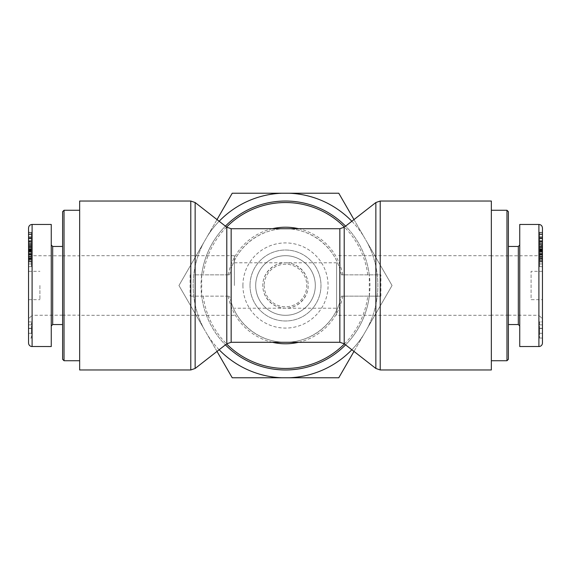 <?xml version="1.0" encoding="UTF-8"?>
<svg xmlns="http://www.w3.org/2000/svg" width="571" height="571" viewBox="0 0 571 571"><rect width="100%" height="100%" fill="white"/><g stroke="black" fill="none" stroke-linecap="round" stroke-linejoin="round"><path stroke-width="0.43" stroke-dasharray="2.85 2.14" d="M491.345 285.5L491.345 360.736L491.345 285.5M508.383 211.677L508.383 359.323M506.962 360.736L506.962 210.264M508.383 246.458L508.383 324.542L508.383 246.458M508.383 255.822L508.383 315.178L508.383 255.822L538.903 255.701L538.903 315.299L542.45 318.861L542.45 252.139L542.45 261.939L539.609 261.939L539.609 236.879L539.609 261.939M542.45 227.979L542.45 342.993M542.45 338.068L539.609 338.068L542.45 338.068L542.45 321.887L539.609 321.887L539.609 338.068L539.609 321.887L542.45 321.887M542.45 328.289L542.45 333.307L542.45 328.289L539.609 328.289L539.609 333.307L539.609 328.289L542.45 328.289M542.45 250.298L542.45 244.352L542.45 250.298L539.609 250.298L539.609 244.352L539.609 250.298M542.45 261.939L542.45 257.692L539.609 257.692M539.609 254.338L542.45 254.338L542.45 257.692M542.45 246.701L542.45 245.551L539.609 245.551L539.609 241.833L539.609 246.701L542.45 246.701L542.45 256.764L542.45 254.445L539.609 254.445M542.45 249.327L542.45 250.234L542.45 249.327L539.609 249.327M542.45 253.146L542.45 250.762L542.45 253.146L539.609 253.146M542.45 259.248L542.45 249.441L542.45 266.643L542.45 257.757L542.45 259.248L539.609 259.248L539.609 257.757L539.609 266.643L539.609 249.441L539.609 259.248M542.45 245.551L542.45 232.269L539.609 232.269L539.609 248.057L539.609 232.269M542.45 247.828L542.45 232.497L542.45 247.828L539.609 247.828M542.45 241.276L542.45 251.226L542.45 233.982L542.45 246.772L542.45 241.276L539.609 241.276L539.609 246.772L539.609 233.982L539.609 251.226L539.609 241.276M542.45 299.696L542.45 271.304L542.45 299.696L531.094 299.696L531.094 271.304L531.094 299.696M519.738 346.54L519.738 224.46M539.609 333.307L542.45 333.307M539.609 324.856L542.45 324.856L539.609 324.856M539.609 328.503L542.45 328.503M518.318 324.542L518.318 246.458M519.738 325.962L519.738 245.038L519.738 325.962M508.383 315.178L538.903 315.299L538.903 255.701L542.45 252.139M542.45 243.053L539.609 243.053M542.45 244.181L539.609 244.181M542.45 245.073L539.609 245.073M542.45 246.429L539.609 246.429M542.45 243.31L539.609 243.31M542.45 238.621L539.609 238.621M542.45 240.441L539.609 240.441L542.45 240.427M542.45 241.405L539.609 241.405M542.45 241.212L539.609 241.212M542.45 238.728L539.609 238.728M542.45 234.467L539.609 234.467M542.45 249.213L539.609 249.213M542.45 250.576L539.609 250.576M542.45 251.226L539.609 251.226M542.45 238.071L539.609 238.071M542.45 247.743L539.609 247.743M542.45 232.354L539.609 232.354M542.45 242.004L539.609 242.004M542.45 232.497L539.609 232.497M542.45 232.583L539.609 232.583M542.45 248.057L539.609 248.057M542.45 247.971L539.609 247.971M542.45 241.833L539.609 241.833M539.609 246.701L539.609 245.551M542.45 254.602L539.609 254.602M542.45 253.096L539.609 253.096M542.45 249.941L539.609 249.941M542.45 248.021L539.609 248.021L542.45 248.014M542.45 250.433L539.609 250.433M542.45 248.913L539.609 248.913M542.45 236.879L539.609 236.879M542.45 238.357L539.609 238.357M539.609 258.263L539.609 253.938L539.609 258.263L542.45 258.263L542.45 253.938L539.609 253.938M542.45 253.938L542.45 256.229L539.609 256.229M542.45 256.229L542.45 258.263M542.45 256.6L539.609 256.6M542.45 257.757L539.609 257.757M542.45 261.147L539.609 261.147M542.45 263.952L539.609 263.952M542.45 266.643L539.609 266.643M542.45 252.054L539.609 252.054M542.45 249.441L539.609 249.441M542.45 259.819L539.609 259.819M542.45 261.34L539.609 261.34M542.45 258.035L539.609 258.035M542.45 253.824L539.609 253.824M542.45 251.447L539.609 251.447M542.45 251.09L539.609 251.09M542.45 250.234L539.609 250.234M542.45 247.885L539.609 247.885M542.45 246.972L539.609 246.972L542.45 246.965M542.45 249.498L539.609 249.498M542.45 256.129L539.609 256.129M542.45 247.686L539.609 247.686M542.45 244.352L539.609 244.352M195.146 274.851L229.528 274.851L195.146 274.851L195.146 202.534M190.785 296.149L229.528 296.149L190.107 296.149L190.785 296.149L190.785 369.965M201.706 274.851A84.465 84.465 0 0 1 225.409 226.137A84.465 84.465 0 0 0 201.706 274.851L201.706 296.149A84.465 84.465 0 0 0 225.409 344.863A84.465 84.465 0 0 1 201.706 296.149M190.107 274.851L190.107 296.149M369.294 274.851A84.465 84.465 0 0 0 285.5 201.035A84.465 84.465 0 0 0 201.106 289.054A84.465 84.465 0 0 0 292.609 369.665A84.465 84.465 0 0 0 345.591 226.137A84.465 84.465 0 0 1 369.294 274.851L369.294 296.149L341.472 296.149L380.893 296.149L380.893 274.851L341.472 274.851L380.893 274.851M231.155 342.286L231.155 301.966A56.786 56.786 0 0 0 339.845 301.966C333.043 325.399 309.896 342.571 285.5 342.286C261.104 342.571 237.957 325.399 231.155 301.966L229.528 296.149M339.845 342.286L339.845 301.966L341.472 296.149M369.294 296.149A84.465 84.465 0 0 1 345.591 344.863A84.465 84.465 0 0 0 369.294 296.149L380.893 296.149M341.472 274.851L339.845 269.034C333.043 245.601 309.896 228.429 285.5 228.714C261.104 228.429 237.957 245.601 231.155 269.034A56.786 56.786 0 0 1 339.845 269.034L339.845 228.714M229.528 274.851L231.155 269.034L231.155 228.714M79.654 369.965L79.654 201.035M234.395 285.5L234.395 255.687L234.395 285.5M79.654 285.5L79.654 360.736L79.654 285.5M491.345 369.965L491.345 201.035M285.5 255.687A29.813 29.813 0 0 0 259.684 300.403A29.813 29.813 0 0 0 311.316 300.403A29.813 29.813 0 0 0 285.5 255.687A29.813 29.813 0 0 0 259.684 300.403A29.813 29.813 0 0 0 311.316 300.403A29.813 29.813 0 0 0 285.5 255.687M336.605 262.788L336.605 315.313L336.605 262.788L285.5 262.788A22.712 22.712 0 0 0 265.829 296.856A22.712 22.712 0 0 0 305.171 296.856A22.712 22.712 0 0 0 285.5 262.788C297.655 262.696 308.304 273.345 308.212 285.5C308.304 297.655 297.655 308.304 285.5 308.212L234.395 308.212M234.395 262.788L285.5 262.788C273.345 262.696 262.696 273.345 262.788 285.5C262.696 297.655 273.345 308.304 285.5 308.212L336.605 308.212M62.617 285.5L62.617 315.163L62.617 285.5M62.617 359.323L62.617 211.677M64.038 210.264L64.038 360.736M62.617 246.458L62.617 324.542L62.617 246.458M62.617 255.822L62.617 315.178L62.617 255.822L32.097 255.701L32.097 315.299L28.55 318.861L28.55 252.139L28.55 266.643L31.391 266.643L31.391 249.441L31.391 266.643M28.55 342.993L28.55 227.979M28.55 321.887L31.391 321.887L31.391 324.856L31.391 321.887L28.55 321.887L28.55 338.068L31.391 338.068L31.391 324.856L31.391 338.068L28.55 338.068M28.55 333.307L28.55 328.289L28.55 333.307L31.391 333.307L31.391 328.289L31.391 333.307M28.55 238.071L31.391 238.071L31.391 247.828L31.391 232.269L28.55 232.269L28.55 266.643M28.55 260.198L28.55 246.315L28.55 261.939L28.55 260.198L31.391 260.198L31.391 261.939L31.391 236.879L31.391 260.198M28.55 253.938L28.55 259.248L28.55 253.938L31.391 253.938L31.391 258.263L31.391 253.938M28.55 253.096L28.55 236.879L28.55 253.096L31.391 253.096M28.55 285.5L28.55 271.304L28.55 285.5M51.262 224.46L51.262 346.54M39.906 285.5L39.906 299.696L39.906 285.5M31.391 328.289L28.55 328.289L31.391 328.289M31.391 324.856L28.55 324.856L31.391 324.856M31.391 328.503L28.55 328.503M52.682 246.458L52.682 324.542M51.262 325.962L51.262 245.038L51.262 325.962M62.617 315.178L32.097 315.299L32.097 255.701L28.55 252.139M31.391 243.053L31.391 233.982L31.391 251.226L31.391 243.053L28.55 243.053M28.55 241.276L31.391 241.276M28.55 244.181L31.391 244.181M28.55 245.073L31.391 245.073M28.55 246.429L31.391 246.429M28.55 243.31L31.391 243.31M28.55 238.621L31.391 238.621M28.55 240.441L31.391 240.441L28.55 240.427M28.55 241.405L31.391 241.405M28.55 241.212L31.391 241.212M28.55 238.728L31.391 238.728M28.55 234.467L31.391 234.467M28.55 249.213L31.391 249.213M28.55 250.576L31.391 250.576M28.55 251.226L31.391 251.226M28.55 247.828L31.391 247.828M28.55 247.743L31.391 247.743M31.391 232.269L31.391 238.071M28.55 232.354L31.391 232.354M28.55 242.004L31.391 242.004M28.55 232.497L31.391 232.497M28.55 232.583L31.391 232.583M28.55 248.057L31.391 248.057M28.55 247.971L31.391 247.971M31.391 245.551L31.391 241.833L31.391 246.701L31.391 245.551L28.55 245.551L28.55 241.833L31.391 241.833M28.55 241.833L28.55 246.701L31.391 246.701M28.55 246.701L28.55 245.551M28.55 254.602L31.391 254.602M28.55 249.941L31.391 249.941M28.55 248.021L31.391 248.021L28.55 248.014M28.55 250.433L31.391 250.433M28.55 248.913L31.391 248.913M28.55 236.879L31.391 236.879M28.55 238.357L31.391 238.357M28.55 258.263L31.391 258.263M28.55 256.229L31.391 256.229M28.55 256.6L31.391 256.6M28.55 259.248L31.391 259.248M28.55 257.757L31.391 257.757M28.55 261.147L31.391 261.147M28.55 263.952L31.391 263.952M28.55 252.054L31.391 252.054M28.55 249.441L31.391 249.441M28.55 259.819L31.391 259.819M28.55 261.34L31.391 261.34M28.55 258.035L31.391 258.035M28.55 253.824L31.391 253.824M28.55 251.447L31.391 251.447M28.55 251.09L31.391 251.09M28.55 250.234L31.391 250.234M28.55 247.885L31.391 247.885M28.55 246.972L31.391 246.972L31.391 250.298L31.391 244.352L31.391 246.965L28.55 246.965M28.55 249.498L31.391 249.498M28.55 256.129L31.391 256.129M28.55 257.692L31.391 257.692M28.55 250.298L31.391 250.298M28.55 247.686L31.391 247.686M28.55 244.352L31.391 244.352M250.012 285.5A35.488 35.488 0 0 0 303.244 316.234A35.488 35.488 0 0 0 303.244 254.766A35.488 35.488 0 0 0 250.012 285.5A35.488 35.488 0 0 1 303.244 254.766A35.488 35.488 0 0 1 303.244 316.234A35.488 35.488 0 0 1 250.012 285.5M242.911 285.5A42.589 42.589 0 0 1 306.791 248.621A42.589 42.589 0 0 1 306.791 322.379A42.589 42.589 0 0 1 242.911 285.5M281.681 377.774A92.352 92.352 0 0 1 207.494 334.941L203.683 328.332A92.352 92.352 0 0 1 203.683 242.668L178.951 285.5L232.226 377.774L338.774 377.774L392.049 285.5L338.774 193.226L232.226 193.226L203.683 242.668A92.352 92.352 0 0 0 203.683 328.332L178.951 285.5L207.494 236.059A92.352 92.352 0 0 1 281.681 193.226M289.319 193.226A92.352 92.352 0 0 1 363.506 236.059A92.352 92.352 0 0 0 351.85 221.255M353.991 219.585L367.317 242.668A92.352 92.352 0 0 1 367.317 328.332A92.352 92.352 0 0 0 367.317 242.668L392.049 285.5L363.506 334.941A92.352 92.352 0 0 1 289.319 377.774M264.209 285.5A21.291 21.291 0 0 0 285.5 306.791A21.291 21.291 0 0 0 306.791 285.5A21.291 21.291 0 0 0 285.5 264.209A21.291 21.291 0 0 0 264.209 285.5A21.291 21.291 0 0 1 296.149 267.057A21.291 21.291 0 0 1 296.149 303.943A21.291 21.291 0 0 1 264.209 285.5M351.85 349.745A92.352 92.352 0 0 0 363.506 334.941L353.991 351.415M217.009 351.415L207.494 334.941A92.352 92.352 0 0 0 219.15 349.745M219.15 221.255A92.352 92.352 0 0 0 207.494 236.059L217.009 219.585M538.903 346.511L538.903 224.446M542.45 238.428L539.609 238.428M542.45 234.203L539.609 234.203M542.45 260.198L539.609 260.198M542.45 251.133L539.609 251.133M542.45 253.046L539.609 253.046M542.45 251.947L539.609 251.947M542.45 249.805L539.609 249.805M542.45 254.066L539.609 254.066M542.45 256.714L539.609 256.714M542.45 256.386L539.609 256.386M542.45 255.101L539.609 255.101M542.45 258.171L539.609 258.171M228.193 296.149A58.285 58.285 0 0 0 272.36 342.286M298.64 342.286A58.285 58.285 0 0 0 342.807 296.149M203.219 296.149A82.966 82.966 0 0 0 226.601 343.935M344.399 343.935A82.966 82.966 0 0 0 367.781 296.149M367.781 274.851A82.966 82.966 0 0 0 344.399 227.065M226.601 227.065A82.966 82.966 0 0 0 203.219 274.851M342.807 274.851A58.285 58.285 0 0 0 298.64 228.714M272.36 228.714A58.285 58.285 0 0 0 228.193 274.851M226.794 296.149L226.794 343.785M226.794 227.215L226.794 274.851M195.146 368.466L195.146 296.149M190.785 201.035L190.785 274.851M344.206 296.149L344.206 343.785M344.206 227.215L344.206 274.851M375.854 274.851L375.854 202.534M375.854 368.466L375.854 296.149M380.215 296.149L380.215 369.965M380.215 201.035L380.215 274.851M32.097 224.446L32.097 346.511M28.55 238.428L31.391 238.428M28.55 234.203L31.391 234.203M28.55 251.133L31.391 251.133M28.55 253.046L31.391 253.046M28.55 251.947L31.391 251.947M28.55 249.805L31.391 249.805M28.55 254.066L31.391 254.066M28.55 256.714L31.391 256.714M28.55 256.386L31.391 256.386M28.55 254.445L31.391 254.445M28.55 255.101L31.391 255.101M28.55 258.171L31.391 258.171M508.383 255.837L491.345 255.837M508.383 315.163L491.345 315.163M542.45 271.304L531.094 271.304M539.609 246.772L542.45 246.772M539.609 237.265L542.45 237.265M542.45 249.991L539.609 249.991M542.45 233.982L539.609 233.982M542.45 250.762L539.609 250.762M542.45 246.315L539.609 246.315M542.45 256.764L539.609 256.764M539.609 258.677L542.45 258.677M234.395 255.687L79.654 255.687M234.395 315.313L79.654 315.313M491.345 255.687L336.605 255.687M491.345 315.313L336.605 315.313M62.617 315.163L79.654 315.163M62.617 255.837L79.654 255.837M28.55 299.696L39.906 299.696M28.55 271.304L39.906 271.304M31.391 246.772L28.55 246.772M31.391 237.265L28.55 237.265M28.55 249.991L31.391 249.991M28.55 233.982L31.391 233.982M28.55 261.939L31.391 261.939M28.55 250.762L31.391 250.762M28.55 253.146L31.391 253.146M31.391 249.327L28.55 249.327M28.55 246.315L31.391 246.315M28.55 256.764L31.391 256.764M28.55 254.338L31.391 254.338M31.391 258.677L28.55 258.677"/><path stroke-width="0.86" d="M506.962 360.736L508.383 359.323L508.383 211.677L506.962 210.264L506.962 360.736L491.345 360.736M538.903 346.54A3.547 3.547 0 0 0 542.45 342.993L542.45 227.979C542.229 225.83 541.044 224.653 538.903 224.446L538.903 346.511L519.738 346.54L519.738 224.46L538.903 224.46M542.45 321.887L542.45 338.068M542.45 254.445L542.45 318.861M542.45 254.338L542.45 232.269M508.383 246.458L518.318 246.458L518.318 324.542L519.738 325.962M508.383 324.542L518.318 324.542M225.409 344.863A84.465 84.465 0 0 0 345.591 344.863A84.465 84.465 0 0 1 225.409 344.863M345.591 226.137A84.465 84.465 0 0 0 225.409 226.137A84.465 84.465 0 0 1 345.591 226.137M190.785 201.035L79.654 201.035L79.654 369.965L190.785 369.965L190.785 201.035L195.146 202.534L195.146 368.466L226.794 343.785L226.794 227.215L195.146 202.534M491.345 285.5L491.345 369.965L380.215 369.965L380.215 201.035L491.345 201.035L491.345 285.5M64.038 210.264L62.617 211.677L62.617 359.323L64.038 360.736L64.038 210.264L79.654 210.264M32.097 346.54A3.547 3.547 0 0 1 28.55 342.993L28.55 227.979C28.771 225.83 29.956 224.653 32.097 224.446L32.097 346.511L51.262 346.54L51.262 224.46L32.097 224.46M28.55 338.068L28.55 321.887M28.55 318.861L28.55 232.269M62.617 324.542L52.682 324.542L52.682 246.458L51.262 245.038M52.682 324.542L51.262 325.962M353.991 351.415L338.774 377.774L289.319 377.774A92.352 92.352 0 0 0 351.85 349.745M219.15 349.745A92.352 92.352 0 0 0 281.681 377.774L232.226 377.774L217.009 351.415M351.85 221.255A92.352 92.352 0 0 0 289.319 193.226L338.774 193.226L353.991 219.585M217.009 219.585L232.226 193.226L281.681 193.226A92.352 92.352 0 0 0 219.15 221.255M289.319 377.774L281.681 377.774M281.681 193.226L289.319 193.226M272.36 342.286A58.285 58.285 0 0 0 298.64 342.286M226.601 343.935A82.966 82.966 0 0 0 344.399 343.935M344.399 227.065A82.966 82.966 0 0 0 226.601 227.065M298.64 228.714A58.285 58.285 0 0 0 272.36 228.714M226.794 227.215L231.155 228.714L231.155 342.286L226.794 343.785M344.206 343.785L344.206 227.215L339.845 228.714L339.845 342.286L344.206 343.785L375.854 368.466L380.215 369.965M344.206 227.215L375.854 202.534L375.854 368.466M506.962 210.264L491.345 210.264M518.318 246.458L519.738 245.038M190.785 369.965L195.146 368.466M231.155 342.286L339.845 342.286M231.155 228.714L339.845 228.714M375.854 202.534L380.215 201.035M64.038 360.736L79.654 360.736M62.617 246.458L52.682 246.458"/></g></svg>
